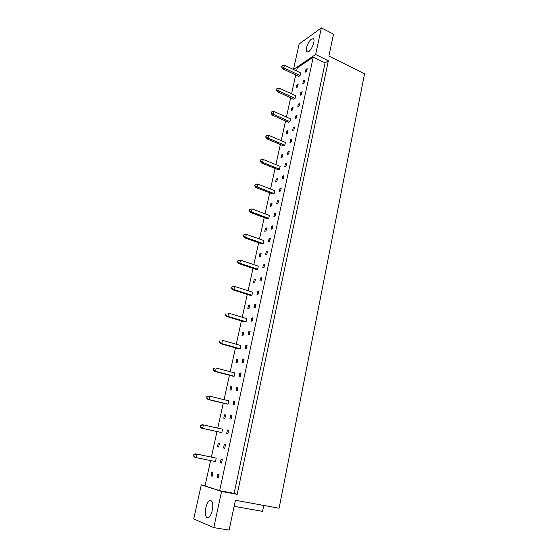 <?xml version="1.0" encoding="UTF-8"?>
<svg xmlns="http://www.w3.org/2000/svg" width="558" height="558" viewBox="0 0 558 558"><rect width="100%" height="100%" fill="white"/><g stroke="black" fill="none" stroke-linecap="round" stroke-linejoin="round"><path stroke-width="0.84" d="M210.847 500.7L210.61 500.638C206.453 499.473 203.028 516.192 207.192 517.503L207.506 517.594C211.719 518.738 215.06 501.705 210.847 500.7M311.448 39.165C307.988 41.404 304.626 51.141 307.026 51.95L308.741 51.552C312.18 49.425 315.647 39.534 313.226 38.732L311.448 39.165M219.05 474.453L217.843 474.119L217.076 477.641L218.283 477.997L219.05 474.453M211.077 475.89L212.242 476.232L213.003 472.752L211.838 472.424L211.077 475.89L212.263 476.12M222.279 459.562L221.073 459.276L220.312 462.77L221.519 463.07L222.279 459.562M216.211 458.111L195.691 453.835L196.814 454.107L196.025 457.595L215.458 461.557L216.211 458.111L196.814 454.107L193.793 454.554L193.786 456.025L194.1 454.63M225.488 444.81L224.274 444.566L223.521 448.025L224.734 448.283L225.488 444.81M217.474 446.77L218.645 447.014L219.392 443.596L218.22 443.366L217.474 446.77M228.661 430.183L227.441 429.988L226.694 433.42L227.915 433.629L228.661 430.183M200.406 426.765L200.72 425.398L200.092 426.717L202.624 428.321L201.494 428.132L221.805 432.603L222.544 429.214L203.398 424.896L202.624 428.321L221.805 432.603M231.814 415.689L230.587 415.55L229.847 418.946L231.068 419.107L231.814 415.689M223.751 418.165L224.937 418.319L225.669 414.964L224.483 414.824L223.751 418.165M234.932 401.335L233.697 401.23L232.965 404.606L234.193 404.71L234.932 401.335M206.906 398.042L207.213 396.696L206.586 398.014L209.111 399.57L207.967 399.479L226.848 404.055L228.041 404.159L228.766 400.832L209.864 396.208L209.111 399.57L228.041 404.159M238.022 387.099L236.787 387.05L236.062 390.384L237.296 390.454L238.022 387.099M229.917 390.07L231.117 390.126L231.835 386.834L230.642 386.778L229.917 390.07M241.084 372.995L239.849 372.988L239.124 376.294L240.365 376.315L241.084 372.995M213.289 369.821L213.588 368.503L212.968 369.821L215.472 371.335L214.321 371.328L232.965 376.204L234.165 376.218L234.876 372.953L216.218 368.036L215.472 371.335L234.165 376.218M244.118 359.017L242.876 359.052L242.165 362.33L243.407 362.309L244.118 359.017M235.985 362.456L237.185 362.435L237.896 359.192L236.69 359.226L235.985 362.456M247.131 345.158L245.883 345.242L245.178 348.492L246.42 348.422L247.131 345.158M219.566 342.103L219.859 340.805L219.238 342.124L221.728 343.595L220.563 343.679L238.97 348.834L240.177 348.764L240.882 345.555L222.461 340.352L221.728 343.595L240.177 348.764M250.11 331.424L248.861 331.55L248.164 334.772L249.412 334.661L250.11 331.424M241.942 335.323L243.149 335.219L243.846 332.031L242.632 332.149L241.942 335.323M253.067 317.816L251.818 317.976L251.121 321.171L252.376 321.017L253.067 317.816M225.725 314.865L226.011 313.589L225.397 314.914L227.873 316.344L226.701 316.505L244.878 321.931L246.092 321.785L246.782 318.632L228.592 313.157L227.873 316.344L246.092 321.785M256.003 304.319L254.741 304.522L254.057 307.688L255.313 307.493L256.003 304.319M247.794 308.658L249.007 308.469L249.698 305.338L248.477 305.54L247.794 308.658M258.905 290.941L257.643 291.185L256.959 294.324L258.221 294.094L258.905 290.941M231.779 288.102L232.065 286.847L231.451 288.172L233.907 289.56L232.728 289.804L250.681 295.496L251.902 295.266L252.586 292.162L234.618 286.428L233.907 289.56L251.902 295.266M261.786 277.682L260.523 277.961L259.847 281.079L261.109 280.8L261.786 277.682M253.548 282.446L254.776 282.181L255.445 279.105L254.225 279.377L253.548 282.446M264.638 264.534L263.376 264.855L262.706 267.945L263.969 267.631L264.638 264.534M237.729 261.8L238.008 260.565L237.401 261.89L239.842 263.236L238.657 263.564L256.387 269.5L257.615 269.2L258.284 266.152L240.54 260.161L239.842 263.236L257.615 269.2M267.47 251.498L266.201 251.86L265.538 254.922L266.808 254.567L267.47 251.498M259.205 256.673L260.44 256.331L261.102 253.304L259.868 253.66L259.205 256.673M270.281 238.573L269.005 238.97L268.349 242.005L269.619 241.621L270.281 238.573M243.581 235.943L243.853 234.73L243.246 236.055L245.68 237.366L244.481 237.764L262.002 243.951L263.236 243.574L263.892 240.575L246.357 234.339L245.68 237.366L263.236 243.574M273.064 225.76L271.788 226.199L271.132 229.205L272.409 228.78L273.064 225.76M264.771 231.333L266.006 230.921L266.661 227.943L265.42 228.368L264.771 231.333M275.819 213.058L274.543 213.526L273.894 216.511L275.171 216.051L275.819 213.058M249.335 210.519L249.6 209.327L249.001 210.652L251.414 211.928L250.207 212.403L267.519 218.82L268.754 218.373L269.402 215.423L252.083 208.95L251.414 211.928L268.754 218.373M278.561 200.461L277.277 200.971L276.635 203.928L277.912 203.426L278.561 200.461M270.239 206.411L271.481 205.93L272.123 203L270.881 203.496L270.239 206.411M281.267 187.969L279.983 188.513L279.349 191.443L280.632 190.913L281.267 187.969M254.985 185.528L255.25 184.356L254.65 185.681L257.05 186.916L255.843 187.46L272.946 194.107L274.187 193.584L274.822 190.69L257.712 183.994L257.05 186.916L274.187 193.584M283.959 175.582L282.676 176.161L282.041 179.069L283.325 178.497L283.959 175.582M275.624 181.901L276.873 181.35L277.5 178.476L276.252 179.034L275.624 181.901M286.631 163.299L285.34 163.906L284.713 166.793L286.003 166.193L286.631 163.299M260.551 160.948L260.809 159.797L260.209 161.123L262.595 162.322L261.381 162.936L278.282 169.792L279.53 169.214L280.158 166.361L263.243 159.448L262.595 162.322L279.53 169.214M289.274 151.113L287.984 151.755L287.363 154.622L288.653 153.987L289.274 151.113M280.918 157.788L282.167 157.175L282.787 154.343L281.539 154.971L280.918 157.788M291.897 139.033L290.606 139.709L289.986 142.548L291.283 141.878L291.897 139.033M266.02 136.773L266.271 135.643L265.678 136.968L268.049 138.133L266.829 138.809L283.534 145.882L284.789 145.233L285.403 142.429L268.684 135.301L268.049 138.133L284.789 145.233M294.498 127.05L293.201 127.761L292.594 130.572L293.885 129.874L294.498 127.05M286.121 134.066L287.384 133.39L287.991 130.607L286.735 131.29L286.121 134.066M297.079 115.171L295.782 115.911L295.175 118.701L296.472 117.968L297.079 115.171M271.397 112.995L271.648 111.879L271.055 113.204L273.413 114.341L272.185 115.081L288.695 122.355L289.958 121.644L290.565 118.882L274.041 111.558L273.413 114.341L289.958 121.644M299.639 103.383L298.342 104.151L297.742 106.92L299.039 106.159L299.639 103.383M291.248 110.728L292.511 109.989L293.11 107.248L291.848 107.994L291.248 110.728M302.178 91.686L300.881 92.489L300.281 95.237L301.585 94.442L302.178 91.686M276.691 89.601L276.935 88.506L276.349 89.824L278.693 90.933L277.459 91.735L293.78 99.198L295.043 98.431L295.642 95.711L279.307 88.192L278.693 90.933L295.043 98.431M304.703 80.094L303.399 80.924L302.806 83.644L304.11 82.821L304.703 80.094M296.291 87.759L297.56 86.957L298.146 84.265L296.884 85.074L296.291 87.759M307.2 68.592L305.889 69.45L305.303 72.149L306.607 71.298L307.2 68.592M281.902 66.583L282.146 65.502L281.553 66.827L281.902 66.583L283.882 67.902L282.648 68.76L298.781 76.411L300.051 75.581L300.636 72.91L284.489 65.202L283.882 67.902L300.051 75.581M237.178 494.346L221.568 491.452L213.777 527.617L229.115 530.1L235.392 500.275L279.091 508.212L364.527 73.809L328.892 56.058L333.503 34.15L321.366 27.9L315.64 54.489L328.362 60.78L237.178 494.346L234.116 493.37L325.084 62.901L313.268 57.09L219.643 490.677L204.995 485.92L210.596 460.566M211.363 457.072L216.985 431.592M217.753 428.132L223.263 403.183M224.037 399.674L229.422 375.276M230.203 371.719L235.476 347.85M236.271 344.251L241.426 320.899M242.228 317.258L247.271 294.415M248.08 290.725L253.018 268.37M253.841 264.652L258.668 242.772M259.498 239.012L264.227 217.599M265.064 213.798L269.688 192.845M270.532 189.009L275.066 168.488M275.917 164.624L280.353 144.536M281.211 140.644L285.556 120.967M286.421 117.047L290.676 97.776M291.548 93.828L295.712 74.96M315.64 54.489L293.48 69.485L296.591 70.971L297.274 67.881L313.268 57.09M293.48 69.485L299.13 44.012L321.366 27.9M213.777 527.617L193.717 518.961L201.292 484.853L205.079 485.558M235.323 500.61L235.72 500.331M234.123 506.322L262.567 511.372L263.592 506.301L263.034 505.297M221.568 491.452L201.292 484.853M325.084 62.901L328.362 60.78M234.116 493.37L219.643 490.677M306.907 69.938L305.889 69.45M297.867 85.534L296.884 85.074M304.417 81.405L303.399 80.924M301.906 92.97L300.881 92.489M292.845 108.447L291.848 107.994M299.374 104.618L298.342 104.151M296.821 116.371L295.782 115.911M287.747 131.73L286.735 131.29M294.247 128.214L293.201 127.761M291.653 140.163L290.606 139.709M282.557 155.396L281.539 154.971M289.037 152.201L287.984 151.755M286.4 164.345L285.34 163.906M277.291 179.446L276.252 179.034M283.743 176.586L282.676 176.161M281.058 188.932L279.983 188.513M271.927 203.893L270.881 203.496M278.358 201.382L277.277 200.971M275.631 213.937L274.543 213.526M266.48 228.752L265.42 228.368M272.883 226.597L271.788 226.199M270.107 239.368L269.005 238.97M260.942 254.029L259.868 253.66M267.31 252.244L266.201 251.86M264.492 265.231L263.376 264.855M255.306 279.732L254.225 279.377M261.646 278.337L260.523 277.961M258.772 291.548L257.643 291.185M249.579 305.882L248.477 305.54M255.878 304.877L254.741 304.522M252.955 318.325L251.818 317.976M243.748 332.477L242.632 332.149M250.012 331.884L248.861 331.55M247.041 345.569L245.883 345.242M237.82 359.533L236.69 359.226M244.041 359.373L242.876 359.052M241.021 373.295L239.849 372.988M231.786 387.071L230.642 386.778M237.966 387.35L236.787 387.05M234.89 401.523L233.697 401.23M225.641 415.096L224.483 414.824M231.779 415.829L230.587 415.55M228.647 430.26L227.441 429.988M219.392 443.617L218.22 443.366M225.481 444.824L224.274 444.566M221.533 463.014L220.312 462.77M218.304 477.878L217.076 477.641M282.648 68.76L281.553 66.827M282.146 65.502L284.489 65.202M277.459 91.735L276.349 89.824M276.935 88.506L279.307 88.192M272.185 115.081L271.055 113.204M271.648 111.879L274.041 111.558M266.829 138.809L265.678 136.968M266.271 135.643L268.684 135.301M261.381 162.936L260.209 161.123M260.809 159.797L263.243 159.448M255.843 187.46L254.65 185.681M255.25 184.356L257.712 183.994M250.207 212.403L249.001 210.652M249.6 209.327L252.083 208.95M244.481 237.764L243.246 236.055M243.853 234.73L246.357 234.339M238.657 263.564L237.401 261.89M238.008 260.565L240.54 260.161M232.728 289.804L231.451 288.172M232.065 286.847L234.618 286.428M226.701 316.505L225.397 314.914M220.563 343.679L219.238 342.124M213.268 368.503L215.067 368.036L213.588 368.503M214.321 371.328L212.968 369.821M206.892 396.668L209.864 396.208L207.213 396.696M207.967 399.479L206.586 398.014M200.399 425.349L202.268 424.722L203.398 424.896L200.72 425.398M201.494 428.132L200.092 426.717M193.786 456.025L196.025 457.595L194.902 457.309L193.473 455.942M195.691 453.835L193.793 454.554"/></g></svg>
